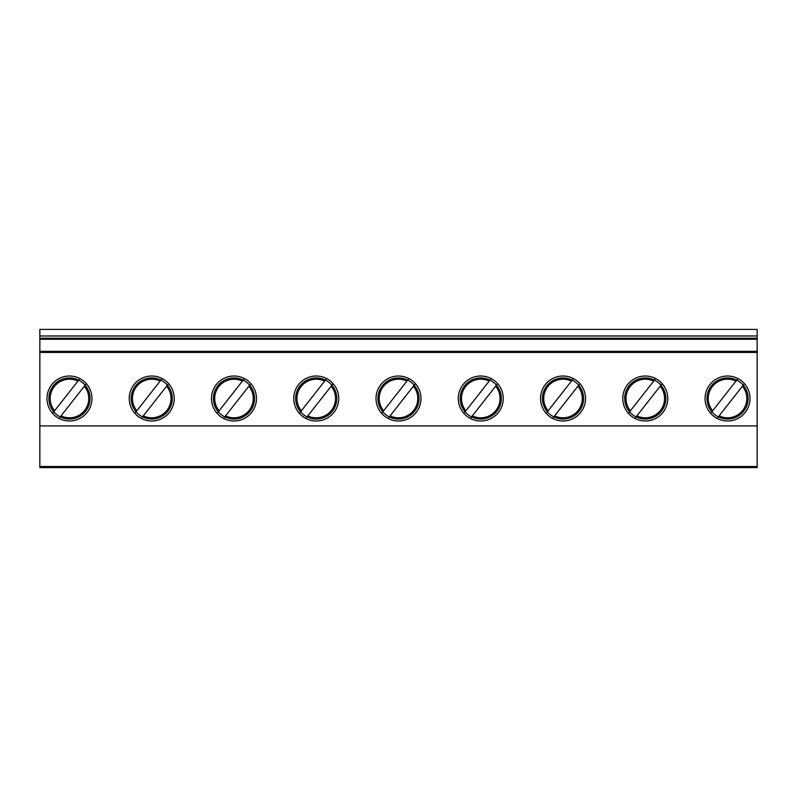 <?xml version="1.0" encoding="UTF-8"?>
<svg xmlns="http://www.w3.org/2000/svg" width="797" height="797" viewBox="0 0 797 797"><rect width="100%" height="100%" fill="white"/><g stroke="black" fill="none" stroke-linecap="round" stroke-linejoin="round"><path stroke-width="1.2" d="M654.486 380.109L629.6 411.81M636.076 416.891L660.952 385.19M635.488 417.638L636.863 415.875A19.307 19.307 0 0 0 660.155 386.206L661.54 384.443M655.074 379.362L653.689 381.125A19.307 19.307 0 0 0 630.397 410.794L629.012 412.557M489.966 380.109L465.079 411.81M471.555 416.891L496.431 385.19M470.967 417.638L472.352 415.875A19.307 19.307 0 0 0 495.644 386.206L497.019 384.443M490.553 379.362L489.169 381.125A19.307 19.307 0 0 0 465.876 410.794L464.492 412.557M572.226 380.109L547.34 411.81M553.815 416.891L578.692 385.19M553.228 417.638L554.612 415.875A19.307 19.307 0 0 0 577.895 386.206L579.28 384.443M572.814 379.362L571.429 381.125A19.307 19.307 0 0 0 548.137 410.794L546.752 412.557M736.747 380.109L711.86 411.81M718.326 416.891L743.212 385.19M717.738 417.638L719.123 415.875A19.307 19.307 0 0 0 742.415 386.206L743.8 384.443M737.335 379.362L735.95 381.125A19.307 19.307 0 0 0 712.657 410.794L711.273 412.557M407.705 380.109L382.819 411.81M389.295 416.891L414.181 385.19M388.707 417.638L390.092 415.875A19.307 19.307 0 0 0 413.384 386.206L414.769 384.443M408.293 379.362L406.908 381.125A19.307 19.307 0 0 0 383.616 410.794L382.231 412.557M325.445 380.109L300.569 411.81M307.034 416.891L331.921 385.19M306.447 417.638L307.831 415.875A19.307 19.307 0 0 0 331.124 386.206L332.508 384.443M326.033 379.362L324.648 381.125A19.307 19.307 0 0 0 301.356 410.794L299.981 412.557M243.185 380.109L218.308 411.81M224.774 416.891L249.66 385.19M224.186 417.638L225.571 415.875A19.307 19.307 0 0 0 248.863 386.206L250.248 384.443M243.772 379.362L242.388 381.125A19.307 19.307 0 0 0 219.105 410.794L217.72 412.557M160.924 380.109L136.048 411.81M142.514 416.891L167.4 385.19M141.926 417.638L143.311 415.875A19.307 19.307 0 0 0 166.603 386.206L167.988 384.443M161.512 379.362L160.137 381.125A19.307 19.307 0 0 0 136.845 410.794L135.46 412.557M78.674 380.109L53.788 411.81M60.253 416.891L85.14 385.19M59.665 417.638L61.05 415.875A19.307 19.307 0 0 0 84.343 386.206L85.727 384.443M79.262 379.362L77.877 381.125A19.307 19.307 0 0 0 54.585 410.794L53.2 412.557M141.856 338.177L141.856 339.273M161.592 339.273L161.592 338.177M224.106 339.273L224.106 338.177M79.331 338.177L79.331 339.273M757.15 338.177L39.85 338.177L39.85 329.4L757.15 329.4L757.15 467.6L39.85 467.6L39.85 338.177M243.852 339.273L243.852 338.177M306.367 339.273L306.367 338.177M326.112 339.273L326.112 338.177M388.627 339.273L388.627 338.177M408.373 339.273L408.373 338.177M470.888 339.273L470.888 338.177M490.633 339.273L490.633 338.177M553.148 339.273L553.148 338.177M572.894 339.273L572.894 338.177M635.408 339.273L635.408 338.177M655.144 339.273L655.144 338.177M717.669 339.273L717.669 338.177M737.404 339.273L737.404 338.177M757.15 335.985L39.85 335.985M59.596 339.273L59.596 338.177M570.692 338.177L570.692 339.273M39.85 339.273L757.15 339.273M637.6 339.273L637.6 338.177M652.952 338.177L652.952 339.273M719.86 339.273L719.86 338.177M735.213 338.177L735.213 339.273M61.787 339.273L61.787 338.177M77.14 338.177L77.14 339.273M144.048 339.273L144.048 338.177M159.4 338.177L159.4 339.273M226.308 339.273L226.308 338.177M241.66 338.177L241.66 339.273M308.559 339.273L308.559 338.177M323.921 338.177L323.921 339.273M390.819 339.273L390.819 338.177M406.181 338.177L406.181 339.273M473.079 339.273L473.079 338.177M488.441 338.177L488.441 339.273M555.34 339.273L555.34 338.177M39.85 351.338L757.15 351.338M39.85 352.433L757.15 352.433M39.85 425.917L757.15 425.917M563.021 376.015A22.485 22.485 0 0 1 585.506 398.5A22.485 22.485 0 0 1 563.021 420.985A22.485 22.485 0 0 1 540.535 398.5A22.485 22.485 0 0 1 563.021 376.015M480.76 376.015A22.485 22.485 0 0 1 503.246 398.5A22.485 22.485 0 0 1 480.76 420.985A22.485 22.485 0 0 1 458.275 398.5A22.485 22.485 0 0 1 480.76 376.015M398.5 376.015A22.485 22.485 0 0 1 420.985 398.5A22.485 22.485 0 0 1 398.5 420.985A22.485 22.485 0 0 1 376.015 398.5A22.485 22.485 0 0 1 398.5 376.015M316.24 376.015A22.485 22.485 0 0 1 338.725 398.5A22.485 22.485 0 0 1 316.24 420.985A22.485 22.485 0 0 1 293.754 398.5A22.485 22.485 0 0 1 316.24 376.015M233.979 376.015A22.485 22.485 0 0 1 256.465 398.5A22.485 22.485 0 0 1 233.979 420.985A22.485 22.485 0 0 1 211.494 398.5A22.485 22.485 0 0 1 233.979 376.015M151.719 376.015A22.485 22.485 0 0 1 174.204 398.5A22.485 22.485 0 0 1 151.719 420.985A22.485 22.485 0 0 1 129.234 398.5A22.485 22.485 0 0 1 151.719 376.015M69.459 376.015A22.485 22.485 0 0 1 91.944 398.5A22.485 22.485 0 0 1 69.459 420.985A22.485 22.485 0 0 1 46.983 398.5A22.485 22.485 0 0 1 69.459 376.015M645.281 420.985A22.485 22.485 0 0 0 667.766 398.5A22.485 22.485 0 0 0 645.281 376.015A22.485 22.485 0 0 0 622.796 398.5A22.485 22.485 0 0 0 645.281 420.985M727.541 420.985A22.485 22.485 0 0 0 750.017 398.5A22.485 22.485 0 0 0 727.541 376.015A22.485 22.485 0 0 0 705.056 398.5A22.485 22.485 0 0 0 727.541 420.985M39.85 466.504L757.15 466.504M563.021 377.937A20.563 20.563 0 0 1 583.583 398.5A20.563 20.563 0 0 1 563.021 419.063A20.563 20.563 0 0 1 542.458 398.5A20.563 20.563 0 0 1 563.021 377.937M480.76 377.937A20.563 20.563 0 0 1 501.323 398.5A20.563 20.563 0 0 1 480.76 419.063A20.563 20.563 0 0 1 460.198 398.5A20.563 20.563 0 0 1 480.76 377.937M398.5 377.937A20.563 20.563 0 0 1 419.063 398.5A20.563 20.563 0 0 1 398.5 419.063A20.563 20.563 0 0 1 377.937 398.5A20.563 20.563 0 0 1 398.5 377.937M316.24 377.937A20.563 20.563 0 0 1 336.802 398.5A20.563 20.563 0 0 1 316.24 419.063A20.563 20.563 0 0 1 295.677 398.5A20.563 20.563 0 0 1 316.24 377.937M233.979 377.937A20.563 20.563 0 0 1 254.542 398.5A20.563 20.563 0 0 1 233.979 419.063A20.563 20.563 0 0 1 213.417 398.5A20.563 20.563 0 0 1 233.979 377.937M151.719 377.937A20.563 20.563 0 0 1 172.291 398.5A20.563 20.563 0 0 1 151.719 419.063A20.563 20.563 0 0 1 131.156 398.5A20.563 20.563 0 0 1 151.719 377.937M69.459 377.937A20.563 20.563 0 0 1 90.031 398.5A20.563 20.563 0 0 1 69.459 419.063A20.563 20.563 0 0 1 48.896 398.5A20.563 20.563 0 0 1 69.459 377.937M645.281 377.937A20.563 20.563 0 0 1 665.844 398.5A20.563 20.563 0 0 1 645.281 419.063A20.563 20.563 0 0 1 624.709 398.5A20.563 20.563 0 0 1 645.281 377.937M727.541 377.937A20.563 20.563 0 0 1 748.104 398.5A20.563 20.563 0 0 1 727.541 419.063A20.563 20.563 0 0 1 706.969 398.5A20.563 20.563 0 0 1 727.541 377.937"/></g></svg>
